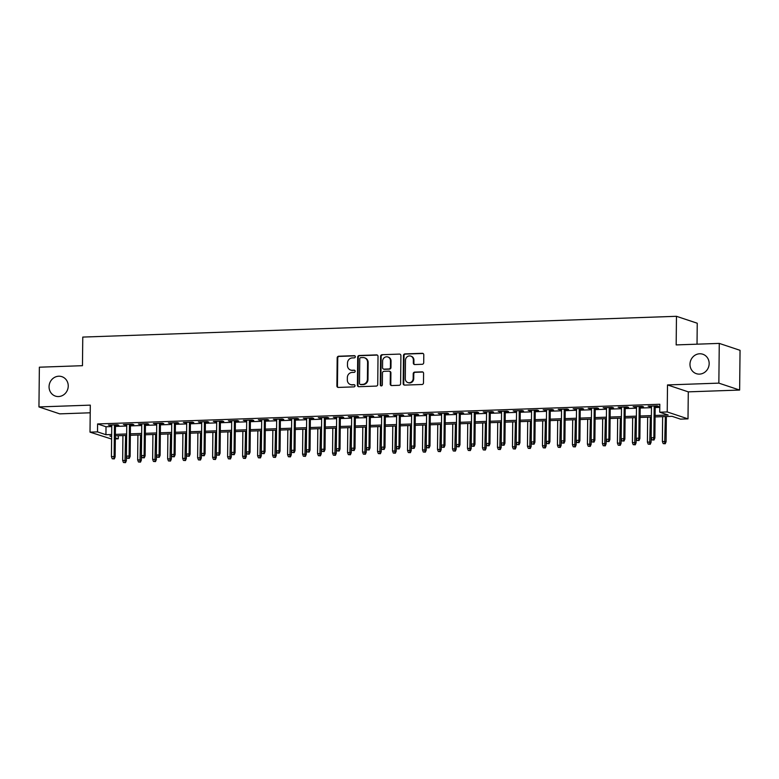 <?xml version="1.0" encoding="UTF-8"?>
<svg xmlns="http://www.w3.org/2000/svg" width="779" height="779" viewBox="0 0 779 779"><rect width="100%" height="100%" fill="white"/><g stroke="black" fill="none" stroke-linecap="round" stroke-linejoin="round"><path stroke-width="1.17" d="M355.321 356.733A1.1 1.022 -71.6 0 0 354.309 355.672L338.67 356.227A1.568 1.461 -71.6 0 0 337.18 357.834L336.888 385.917A1.568 1.461 -71.6 0 0 338.339 387.426L353.978 386.871A1.1 1.022 -71.6 0 0 354.338 384.738A1.1 1.022 -71.6 0 0 354.007 384.69L351.981 384.758A5.025 4.674 -71.6 0 1 347.327 379.938L347.346 377.591A5.025 4.674 -71.6 0 1 352.108 372.44L354.133 372.362A1.1 1.022 -71.6 0 0 354.494 370.229A1.1 1.022 -71.6 0 0 354.153 370.181L352.127 370.249A5.025 4.674 -71.6 0 1 347.473 365.429L347.502 363.092A5.025 4.674 -71.6 0 1 352.264 357.931L354.279 357.863A1.1 1.022 -71.6 0 0 355.321 356.733M354.912 355.867A1.1 1.022 -71.6 0 0 354.864 355.867L339.235 356.412A1.568 1.461 -71.6 0 0 337.745 358.019L337.453 386.102A1.568 1.461 -71.6 0 0 338.154 387.416M354.601 384.875A1.1 1.022 -71.6 0 0 354.562 384.875L351.981 384.758M354.153 370.181L354.718 370.366A1.1 1.022 -71.6 0 0 354.718 370.366L352.127 370.249M689.98 364.28A10.244 9.523 -71.6 0 0 696.329 373.667A10.244 9.523 -71.6 0 0 709.163 363.608A10.244 9.523 -71.6 0 0 702.814 354.231A10.244 9.523 -71.6 0 0 689.98 364.28M49.058 386.725A10.244 9.523 -71.6 0 0 55.406 396.102A10.244 9.523 -71.6 0 0 68.24 386.053A10.244 9.523 -71.6 0 0 61.892 376.666A10.244 9.523 -71.6 0 0 49.058 386.725M422.218 364.29A1.568 1.461 -71.6 0 0 423.708 362.683L423.786 354.805A1.568 1.461 -71.6 0 0 422.335 353.296L404.963 353.9A1.568 1.461 -71.6 0 0 403.483 355.516L403.181 383.589A1.568 1.461 -71.6 0 0 404.642 385.099L422.004 384.495A1.568 1.461 -71.6 0 0 423.494 382.878L423.591 373.365A1.568 1.461 -71.6 0 0 422.14 371.856L414.701 372.119A1.568 1.461 -71.6 0 0 413.221 373.725L413.172 378.448A4.207 3.905 -71.6 0 1 407.904 382.577A4.207 3.905 -71.6 0 1 405.294 378.721L405.489 360.239A4.207 3.905 -71.6 0 1 410.757 356.11A4.207 3.905 -71.6 0 1 413.357 359.966L413.328 363.043A1.568 1.461 -71.6 0 0 414.788 364.553L422.218 364.29M719.27 343.403L740.05 350.326L739.631 390.055L718.851 383.132L719.27 343.403L676.172 344.912L676.464 316.303L82.769 337.083L82.467 365.692L39.369 367.201L38.95 406.93L90.296 405.138L90.013 432.15L97.511 431.887L97.599 423.942L659.813 404.262L659.725 412.208L667.223 411.945L688.003 418.868L680.505 419.131L672.082 416.327L655.081 416.921M718.851 383.132L667.506 384.933L667.223 411.945M378.019 356.402A1.568 1.461 -71.6 0 0 376.569 354.893L359.197 355.506A1.568 1.461 -71.6 0 0 357.707 357.113L357.415 385.196A1.568 1.461 -71.6 0 0 358.876 386.705L376.238 386.092A1.568 1.461 -71.6 0 0 377.727 384.485L378.019 356.402M382.08 354.708L399.452 354.094A1.568 1.461 -71.6 0 1 400.903 355.604L400.61 383.687A1.568 1.461 -71.6 0 1 399.121 385.293L391.691 385.556A1.568 1.461 -71.6 0 1 390.23 384.047L390.357 372.654A1.568 1.461 -71.6 0 0 388.896 371.155L383.969 371.32A1.568 1.461 -71.6 0 0 382.479 372.937L382.353 384.787A1.1 1.022 -71.6 0 1 380.98 385.868A1.1 1.022 -71.6 0 1 380.298 384.865L380.59 356.315A1.568 1.461 -71.6 0 1 382.08 354.708L399.452 354.094M38.95 406.93L59.73 413.863L90.218 412.792M115.467 425.334L118.817 425.217L117.405 424.75L108.417 425.061L111.757 425.461M130.463 424.808L133.803 424.691L132.401 424.224L123.403 424.536L126.743 424.945M145.449 424.282L148.799 424.166L147.397 423.698L138.399 424.019L141.739 424.419M160.445 423.757L163.794 423.64L162.383 423.172L153.395 423.494L156.735 423.893M175.441 423.231L178.78 423.114L177.378 422.646L168.381 422.968L171.721 423.367M190.427 422.715L193.776 422.598L192.374 422.121L183.377 422.442L186.717 422.841M205.422 422.189L208.772 422.072L207.36 421.605L198.372 421.916L201.712 422.315M220.418 421.663L223.758 421.546L222.356 421.079L213.358 421.39L216.698 421.79M235.404 421.137L238.754 421.02L237.352 420.553L228.354 420.864L231.694 421.264M250.4 420.611L253.74 420.494L252.338 420.027L243.35 420.339L246.69 420.738M265.396 420.085L268.736 419.969L267.333 419.501L258.336 419.813L261.676 420.212M280.382 419.56L283.731 419.443L282.329 418.975L273.332 419.287L276.672 419.696M295.377 419.034L298.717 418.917L297.315 418.45L288.318 418.771L291.667 419.17M310.373 418.508L313.713 418.391L312.311 417.924L303.313 418.245L306.653 418.644M325.359 417.982L328.709 417.865L327.307 417.398L318.309 417.719L321.649 418.119M340.355 417.466L343.695 417.349L342.293 416.872L333.295 417.193L336.635 417.593M355.341 416.94L358.691 416.823L357.288 416.356L348.291 416.668L351.631 417.067M370.337 416.414L373.686 416.298L372.284 415.83L363.287 416.142L366.627 416.541M385.332 415.889L388.672 415.772L387.27 415.304L378.273 415.616L381.613 416.015M400.318 415.363L403.668 415.246L402.266 414.779L393.268 415.09L396.608 415.489M415.314 414.837L418.664 414.72L417.252 414.253L408.264 414.564L411.604 414.964M430.31 414.311L433.65 414.194L432.248 413.727L423.25 414.038L426.59 414.447M445.296 413.785L448.646 413.668L447.243 413.201L438.246 413.522L441.586 413.922M460.292 413.26L463.641 413.143L462.229 412.675L453.242 412.997L456.582 413.396M475.287 412.734L478.627 412.617L477.225 412.149L468.228 412.471L471.568 412.87M490.273 412.218L493.623 412.101L492.221 411.624L483.223 411.945L486.563 412.344M505.269 411.692L508.619 411.575L507.207 411.108L498.219 411.419L501.559 411.818M520.265 411.166L523.605 411.049L522.203 410.582L513.205 410.893L516.545 411.293M535.251 410.64L538.601 410.523L537.198 410.056L528.201 410.367L531.541 410.767M550.247 410.114L553.596 409.997L552.184 409.53L543.197 409.842L546.537 410.241M565.242 409.588L568.582 409.472L567.18 409.004L558.183 409.316L561.523 409.715M580.228 409.063L583.578 408.946L582.176 408.478L573.178 408.79L576.518 409.199M595.224 408.537L598.574 408.42L597.162 407.953L588.174 408.274L591.514 408.673M610.22 408.011L613.56 407.894L612.158 407.427L603.16 407.748L606.5 408.147M625.206 407.485L628.556 407.368L627.153 406.901L618.156 407.222L621.496 407.621M640.202 406.969L643.542 406.852L642.139 406.375L633.152 406.696L636.492 407.096M97.599 423.942L106.022 426.756L111.738 426.551M115.458 426.425L126.734 426.025M130.444 425.899L141.729 425.5M145.439 425.373L156.715 424.974M160.435 424.847L171.711 424.448M175.421 424.321L186.707 423.922M190.417 423.795L201.693 423.406M205.413 423.27L216.689 422.88M220.399 422.744L231.684 422.354M235.394 422.218L246.67 421.828M250.39 421.702L261.666 421.303M265.376 421.176L276.662 420.777M280.372 420.65L291.648 420.251M295.368 420.124L306.644 419.725M310.354 419.599L321.639 419.199M325.349 419.073L336.625 418.674M340.345 418.547L351.621 418.157M355.331 418.021L366.617 417.632M370.327 417.495L381.603 417.106M385.323 416.969L396.599 416.58M400.309 416.453L411.594 416.054M415.304 415.928L426.58 415.528M430.3 415.402L441.576 415.003M445.286 414.876L456.572 414.477M460.282 414.35L471.558 413.951M475.278 413.824L486.554 413.435M490.264 413.298L501.54 412.909M505.259 412.773L516.535 412.383M520.245 412.247L531.531 411.857M535.241 411.721L546.517 411.331M550.237 411.205L561.513 410.806M565.223 410.679L576.509 410.28M580.219 410.153L591.495 409.754M595.214 409.627L606.49 409.228M610.2 409.102L621.486 408.702M625.196 408.576L636.472 408.186M640.192 408.05L651.468 407.66M655.178 407.524L659.774 407.368M655.197 406.443L658.537 406.326L657.135 405.859L648.138 406.171L651.478 406.57M697.03 344.182L697.244 323.227L676.464 316.303M667.506 384.933L688.285 391.856L739.631 390.055M688.285 391.856L688.003 418.868M118.32 435.714L118.291 438.82L115.321 438.918M111.611 439.054L90.013 432.15M655.1 415.47L668.148 415.012L659.725 412.208M97.511 431.887L105.934 434.701L111.66 434.497M115.37 434.37L126.656 433.971M130.366 433.845L141.642 433.445M145.361 433.319L156.637 432.92M160.347 432.793L171.633 432.394M175.343 432.267L186.619 431.878M190.339 431.741L201.615 431.352M205.325 431.215L216.611 430.826M220.321 430.69L231.597 430.3M235.316 430.164L246.592 429.774M250.302 429.648L261.578 429.248M265.298 429.122L276.574 428.723M280.284 428.596L291.57 428.197M295.28 428.07L306.556 427.671M310.276 427.544L321.552 427.145M325.262 427.019L336.547 426.629M340.257 426.493L351.533 426.103M355.253 425.967L366.529 425.577M370.239 425.441L381.525 425.052M385.235 424.915L396.511 424.526M400.231 424.399L411.507 424M415.217 423.873L426.502 423.474M430.212 423.348L441.489 422.948M445.208 422.822L456.484 422.422M460.194 422.296L471.48 421.897M475.19 421.77L486.466 421.381M490.186 421.244L501.462 420.855M505.172 420.718L516.458 420.329M520.168 420.193L531.444 419.803M535.163 419.667L546.439 419.277M550.149 419.151L561.435 418.751M565.145 418.625L576.421 418.226M580.141 418.099L591.417 417.7M595.127 417.573L606.413 417.174M610.123 417.047L621.399 416.648M625.118 416.522L636.394 416.132M640.104 415.996L651.38 415.606M111.64 435.948L109.868 436.006L111.64 436.6M115.341 437.827L118.291 438.82M648.196 444.137L650.261 444.273L648.196 444.137L647.398 442.024L651.098 442.258L651.371 417.047L640.095 417.447M633.2 444.663L635.265 444.799L633.2 444.663L632.402 442.54L636.112 442.784L636.375 417.573L625.099 417.972M618.214 445.189L620.269 445.325L618.214 445.189L617.406 443.066L621.116 443.309L621.379 418.099L610.103 418.498M603.219 445.715L605.283 445.851L603.219 445.715L602.42 443.592L606.12 443.835L606.393 418.625L595.117 419.024M588.223 446.24L590.287 446.377L588.223 446.24L587.424 444.118L591.134 444.361L591.397 419.151L580.121 419.55M573.237 446.766L575.291 446.903L573.237 446.766L572.429 444.643L576.139 444.887L576.402 419.677L565.126 420.066M558.241 447.292L560.305 447.419L558.241 447.292L557.443 445.169L561.153 445.413L561.416 420.202L550.14 420.592M543.245 447.818L545.31 447.944L543.245 447.818L542.447 445.695L546.157 445.939L546.42 420.728L535.144 421.118M528.259 448.334L530.314 448.47L528.259 448.334L527.451 446.221L531.161 446.464L531.424 421.254L520.148 421.643M513.264 448.86L515.328 448.996L513.264 448.86L512.465 446.747L516.175 446.99L516.438 421.78L505.162 422.169M498.268 449.386L500.332 449.522L498.268 449.386L497.469 447.273L501.179 447.506L501.442 422.296L490.166 422.695M483.282 449.911L485.336 450.048L483.282 449.911L482.474 447.789L486.184 448.032L486.447 422.822L475.171 423.221M468.286 450.437L470.35 450.574L468.286 450.437L467.488 448.314L471.198 448.558L471.461 423.348L460.185 423.747M453.29 450.963L455.355 451.099L453.29 450.963L452.492 448.84L456.202 449.084L456.465 423.873L445.189 424.273M441.479 424.399L430.193 424.798M423.309 452.015L425.373 452.151L423.309 452.015L422.51 449.892L426.22 450.135L426.483 424.925L415.207 425.315M408.313 452.541L410.377 452.667L408.313 452.541L407.514 450.418L411.224 450.661L411.487 425.451L400.211 425.84M393.327 453.066L395.381 453.193L393.327 453.066L392.519 450.944L396.229 451.187L396.492 425.977L385.225 426.366M378.331 453.582L380.395 453.719L378.331 453.582L377.533 451.469L381.243 451.713L381.506 426.502L370.229 426.892M363.345 454.108L365.4 454.245L363.345 454.108L362.537 451.995L366.247 452.239L366.51 427.019L355.234 427.418M348.349 454.634L350.404 454.77L348.349 454.634L347.541 452.521L351.251 452.755L351.514 427.544L340.248 427.944M333.354 455.16L335.418 455.296L333.354 455.16L332.555 453.037L336.265 453.281L336.528 428.07L325.252 428.469M318.368 455.686L320.422 455.822L318.368 455.686L317.559 453.563L321.269 453.806L321.532 428.596L310.256 428.995M303.372 456.212L305.436 456.348L303.372 456.212L302.564 454.089L306.274 454.332L306.546 429.122L295.27 429.521M288.376 456.737L290.44 456.874L288.376 456.737L287.578 454.615L291.288 454.858L291.55 429.648L280.274 430.047M273.39 457.263L275.445 457.4L273.39 457.263L272.582 455.14L276.292 455.384L276.555 430.174L265.279 430.563M258.394 457.789L260.459 457.916L258.394 457.789L257.586 455.666L261.296 455.91L261.569 430.699L250.293 431.089M243.399 458.315L245.463 458.442L243.399 458.315L242.6 456.192L246.31 456.436L246.573 431.225L235.297 431.615M231.587 431.751L220.301 432.141M213.417 459.357L215.481 459.493L213.417 459.357L212.618 457.244L216.319 457.487L216.591 432.267L205.315 432.666M198.421 459.883L200.485 460.019L198.421 459.883L197.623 457.77L201.333 458.003L201.595 432.793L190.319 433.192M183.435 460.408L185.49 460.545L183.435 460.408L182.627 458.286L186.337 458.529L186.6 433.319L175.324 433.718M168.439 460.934L170.504 461.071L168.439 460.934L167.641 458.812L171.351 459.055L171.614 433.845L160.338 434.244M153.444 461.46L155.508 461.596L153.444 461.46L152.645 459.337L156.355 459.581L156.618 434.37L145.342 434.77M138.458 461.986L140.512 462.122L138.458 461.986L137.649 459.863L141.359 460.107L141.622 434.896L130.346 435.295M123.462 462.512L125.526 462.648L123.462 462.512L122.663 460.389L126.373 460.632L126.636 435.422L115.36 435.812M106.022 426.756L105.934 434.701M109.82 425.529L109.82 425.013M124.806 425.003L124.815 424.487M139.801 424.487L139.811 423.961M154.797 423.961L154.797 423.445M169.783 423.435L169.793 422.919M184.779 422.909L184.789 422.393M199.775 422.384L199.775 421.867M214.761 421.858L214.77 421.342M229.756 421.332L229.766 420.816M244.752 420.806L244.752 420.29M259.738 420.28L259.748 419.764M274.734 419.754L274.744 419.238M289.73 419.238L289.73 418.712M304.716 418.712L304.725 418.196M319.711 418.187L319.721 417.671M334.707 417.661L334.707 417.145M349.693 417.135L349.703 416.619M364.689 416.609L364.689 416.093M379.685 416.083L379.685 415.567M394.671 415.558L394.68 415.041M409.666 415.032L409.666 414.516M424.662 414.506L424.662 413.99M439.648 413.99L439.658 413.464M454.644 413.464L454.644 412.948M469.63 412.938L469.64 412.422M484.626 412.412L484.635 411.896M499.621 411.887L499.621 411.37M514.607 411.361L514.617 410.845M529.603 410.835L529.613 410.319M544.599 410.309L544.599 409.793M559.585 409.783L559.595 409.267M574.581 409.257L574.59 408.741M589.576 408.741L589.576 408.215M604.562 408.215L604.572 407.699M619.558 407.69L619.568 407.174M634.554 407.164L634.554 406.648M649.54 406.638L649.55 406.122M350.589 370.035L351.154 370.22A5.025 4.674 -71.6 0 0 352.692 370.444M350.443 384.544L350.998 384.729A5.025 4.674 -71.6 0 0 352.536 384.953M377.318 355.088A1.568 1.461 -71.6 0 0 377.124 355.088L359.762 355.691A1.568 1.461 -71.6 0 0 358.272 357.308L357.98 385.381A1.568 1.461 -71.6 0 0 358.681 386.696M360.794 357.629A1.1 1.022 -71.6 0 0 359.752 358.759L359.499 383.404A1.1 1.022 -71.6 0 0 360.511 384.466L362.644 384.388A5.025 4.674 -71.6 0 0 367.406 379.227L367.591 362.381A5.025 4.674 -71.6 0 0 362.926 357.561L360.794 357.629M360.18 384.417L360.735 384.602A1.1 1.022 -71.6 0 0 361.076 384.651L360.511 384.466M364.465 357.775L365.03 357.96A5.025 4.674 -71.6 0 1 368.146 362.576L367.97 379.422A5.025 4.674 -71.6 0 1 363.209 384.573L361.076 384.651M389.383 371.223L389.938 371.408A1.568 1.461 -71.6 0 1 390.912 372.849L390.795 384.232A1.568 1.461 -71.6 0 0 391.496 385.547M382.645 354.893A1.568 1.461 -71.6 0 0 381.155 356.5L380.853 385.05A1.1 1.022 -71.6 0 0 381.272 385.917M390.474 360.843A4.207 3.905 -71.6 0 0 387.874 356.996A4.207 3.905 -71.6 0 0 382.606 361.115L382.538 367.63A1.568 1.461 -71.6 0 0 383.989 369.139L388.925 368.964A1.568 1.461 -71.6 0 0 390.406 367.357L390.474 360.843L391.039 361.028A4.207 3.905 -71.6 0 0 388.429 357.181L387.874 356.996M383.511 369.071L384.076 369.256A1.568 1.461 -71.6 0 0 384.553 369.324L383.989 369.139M391.039 361.028L390.97 367.542A1.568 1.461 -71.6 0 1 389.481 369.149L384.553 369.324M410.757 356.11L411.312 356.295A4.207 3.905 -71.6 0 1 413.922 360.151L413.892 363.228A1.568 1.461 -71.6 0 0 414.594 364.543M407.904 382.577L408.459 382.762A4.207 3.905 -71.6 0 0 413.727 378.633L413.172 378.448M422.89 372.05A1.568 1.461 -71.6 0 0 422.695 372.041L415.265 372.304A1.568 1.461 -71.6 0 0 413.776 373.92L413.727 378.633M423.085 353.491A1.568 1.461 -71.6 0 0 422.89 353.481L405.528 354.085A1.568 1.461 -71.6 0 0 404.038 355.701L403.746 383.784A1.568 1.461 -71.6 0 0 404.447 385.099M124.961 462.453L125.614 435.461M122.663 460.389L122.916 435.549M126.373 460.632L125.526 462.648M113.734 458.714L112.234 458.763L114.289 458.899L113.734 458.714L114.124 456.552L111.426 456.65L111.757 424.945M114.455 424.857L114.124 456.552L115.136 456.883L115.477 424.818M114.289 458.899L115.136 456.883M111.426 456.65L112.234 458.763M139.957 461.928L140.609 434.935M137.649 459.863L137.912 435.023M141.359 460.107L140.512 462.122M154.943 461.411L155.605 434.409M152.645 459.337L152.908 434.497M156.355 459.581L155.508 461.596M169.939 460.886L170.591 433.884M167.641 458.812L167.894 433.981M171.351 459.055L170.504 461.071M184.935 460.36L185.587 433.358M182.627 458.286L182.89 433.455M186.337 458.529L185.49 460.545M128.72 458.188L127.22 458.237L129.285 458.373L128.72 458.188L129.119 456.027L126.422 456.124L126.753 424.419M129.45 424.331L129.119 456.027L130.132 456.367L130.463 424.292M129.285 458.373L130.132 456.367M126.422 456.124L127.22 458.237M143.716 457.663L142.216 457.711L144.281 457.848L143.716 457.663L144.115 455.501L141.408 455.598L141.749 423.893M144.446 423.805L144.115 455.501L145.118 455.842L145.459 423.766M144.281 457.848L145.118 455.842M141.408 455.598L142.216 457.711M158.702 457.137L157.212 457.195L159.267 457.322L158.702 457.137L159.101 454.975L156.404 455.072L156.735 423.377M159.432 423.279L159.101 454.975L160.114 455.316L160.455 423.24M159.267 457.322L160.114 455.316M156.404 455.072L157.212 457.195M173.698 456.611L172.198 456.669L174.262 456.796L173.698 456.611L174.097 454.449L171.399 454.547L171.731 422.851M174.428 422.754L174.097 454.449L175.109 454.79L175.441 422.715M174.262 456.796L175.109 454.79M171.399 454.547L172.198 456.669M199.921 459.834L200.583 432.832M197.623 457.77L197.885 432.929M201.333 458.003L200.485 460.019M188.693 456.085L187.194 456.143L189.248 456.28L188.693 456.085L189.093 453.923L186.385 454.021L186.717 422.325M189.424 422.228L189.093 453.923L190.095 454.264L190.436 422.189M189.248 456.28L190.095 454.264M186.385 454.021L187.194 456.143M214.916 459.308L215.569 432.306M212.618 457.244L212.871 432.403M216.319 457.487L215.481 459.493M203.679 455.559L202.18 455.618L204.244 455.754L203.679 455.559L204.079 453.397L201.381 453.495L201.712 421.799M204.41 421.702L204.079 453.397L205.091 453.738L205.422 421.673M204.244 455.754L205.091 453.738M201.381 453.495L202.18 455.618M228.413 458.831L230.467 458.967L228.413 458.831L227.604 456.718L231.314 456.961L231.577 431.751M229.912 458.782L230.565 431.78M227.604 456.718L227.867 431.878M231.314 456.961L230.467 458.967M218.675 455.043L217.175 455.092L219.24 455.228L218.675 455.043L219.074 452.881L216.377 452.969L216.708 421.273M219.405 421.176L219.074 452.881L220.087 453.212L220.418 421.147M219.24 455.228L220.087 453.212M216.377 452.969L217.175 455.092M244.898 458.256L245.56 431.254M242.6 456.192L242.863 431.352M246.31 456.436L245.463 458.442M233.671 454.517L232.171 454.566L234.226 454.702L233.671 454.517L234.06 452.356L231.363 452.443L231.694 420.748M234.401 420.65L234.06 452.356L235.073 452.687L235.414 420.621M234.226 454.702L235.073 452.687M231.363 452.443L232.171 454.566M259.894 457.731L260.546 430.729M257.586 455.666L257.849 430.826M261.296 455.91L260.459 457.916M248.657 453.991L247.157 454.04L249.222 454.176L248.657 453.991L249.056 451.83L246.359 451.917L246.69 420.222M249.387 420.124L249.056 451.83L250.069 452.161L250.4 420.095M249.222 454.176L250.069 452.161M246.359 451.917L247.157 454.04M274.89 457.205L275.542 430.212M272.582 455.14L272.845 430.3M276.292 455.384L275.445 457.4M263.653 453.466L262.153 453.514L264.217 453.651L263.653 453.466L264.052 451.304L261.354 451.401L261.686 419.696M264.383 419.608L264.052 451.304L265.064 451.635L265.396 419.569M264.217 453.651L265.064 451.635M261.354 451.401L262.153 453.514M289.876 456.679L290.538 429.687M287.578 454.615L287.841 429.774M291.288 454.858L290.44 456.874M278.648 452.94L277.149 452.988L279.203 453.125L278.648 452.94L279.038 450.778L276.341 450.875L276.672 419.17M279.379 419.083L279.038 450.778L280.05 451.119L280.391 419.044M279.203 453.125L280.05 451.119M276.341 450.875L277.149 452.988M304.871 456.163L305.524 429.161M302.564 454.089L302.827 429.248M306.274 454.332L305.436 456.348M293.634 452.414L292.135 452.463L294.199 452.599L293.634 452.414L294.034 450.252L291.336 450.35L291.667 418.644M294.365 418.557L294.034 450.252L295.046 450.593L295.377 418.518M294.199 452.599L295.046 450.593M291.336 450.35L292.135 452.463M308.63 451.888L307.13 451.947L309.195 452.073L308.63 451.888L309.029 449.726L306.332 449.824L306.663 418.128M309.36 418.031L309.029 449.726L310.042 450.067L310.373 417.992M309.195 452.073L310.042 450.067M306.332 449.824L307.13 451.947M323.626 451.362L322.126 451.421L324.181 451.547L323.626 451.362L324.015 449.201L321.318 449.298L321.649 417.602M324.356 417.505L324.015 449.201L325.028 449.541L325.369 417.466M324.181 451.547L325.028 449.541M321.318 449.298L322.126 451.421M319.867 455.637L320.52 428.635M317.559 453.563L317.822 428.732M321.269 453.806L320.422 455.822M334.853 455.111L335.515 428.109M332.555 453.037L332.808 428.207M336.265 453.281L335.418 455.296M349.849 454.585L350.501 427.583M347.541 452.521L347.804 427.681M351.251 452.755L350.404 454.77M338.612 450.837L337.112 450.895L339.177 451.031L338.612 450.837L339.011 448.675L336.314 448.772L336.645 417.077M339.342 416.979L339.011 448.675L340.024 449.016L340.355 416.94M339.177 451.031L340.024 449.016M336.314 448.772L337.112 450.895M364.835 454.06L365.497 427.058M362.537 451.995L362.8 427.155M366.247 452.239L365.4 454.245M353.608 450.311L352.108 450.369L354.172 450.505L353.608 450.311L354.007 448.149L351.31 448.246L351.641 416.551M354.338 416.453L354.007 448.149L355.02 448.49L355.351 416.424M354.172 450.505L355.02 448.49M351.31 448.246L352.108 450.369M379.831 453.534L380.493 426.532M377.533 451.469L377.786 426.629M381.243 451.713L380.395 453.719M368.603 449.795L367.104 449.843L369.158 449.98L368.603 449.795L368.993 447.633L366.296 447.721L366.627 416.025M369.324 415.928L368.993 447.633L370.006 447.964L370.346 415.898M369.158 449.98L370.006 447.964M366.296 447.721L367.104 449.843M394.826 453.008L395.479 426.006M392.519 450.944L392.782 426.103M396.229 451.187L395.381 453.193M383.589 449.269L382.09 449.317L384.154 449.454L383.589 449.269L383.989 447.107L381.291 447.195L381.622 415.499M384.32 415.402L383.989 447.107L385.001 447.438L385.332 415.373M384.154 449.454L385.001 447.438M381.291 447.195L382.09 449.317M409.812 452.482L410.475 425.48M407.514 450.418L407.777 425.577M411.224 450.661L410.377 452.667M398.585 448.743L397.086 448.792L399.15 448.928L398.585 448.743L398.984 446.581L396.287 446.669L396.618 414.973M399.315 414.876L398.984 446.581L399.987 446.912L400.328 414.847M399.15 448.928L399.987 446.912M396.287 446.669L397.086 448.792M424.808 451.956L425.47 424.964M422.51 449.892L422.763 425.052M426.22 450.135L425.373 452.151M413.581 448.217L412.081 448.266L414.136 448.402L413.581 448.217L413.97 446.055L411.273 446.153L411.604 414.447M414.301 414.36L413.97 446.055L414.983 446.386L415.324 414.321M414.136 448.402L414.983 446.386M411.273 446.153L412.081 448.266M438.304 451.489L440.359 451.625L438.304 451.489L437.496 449.366L441.206 449.61L441.469 424.399M439.804 451.431L440.456 424.438M437.496 449.366L437.759 424.526M441.206 449.61L440.359 451.625M428.567 447.691L427.067 447.74L429.132 447.876L428.567 447.691L428.966 445.53L426.269 445.627L426.6 413.922M429.297 413.834L428.966 445.53L429.979 445.87L430.31 413.795M429.132 447.876L429.979 445.87M426.269 445.627L427.067 447.74M454.79 450.914L455.452 423.912M452.492 448.84L452.755 424M456.202 449.084L455.355 451.099M443.563 447.165L442.063 447.214L444.127 447.35L443.563 447.165L443.962 445.004L441.265 445.101L441.596 413.396M444.293 413.308L443.962 445.004L444.965 445.345L445.306 413.269M444.127 447.35L444.965 445.345M441.265 445.101L442.063 447.214M469.786 450.389L470.448 423.387M467.488 448.314L467.741 423.484M471.198 448.558L470.35 450.574M484.781 449.863L485.434 422.861M482.474 447.789L482.737 422.958M486.184 448.032L485.336 450.048M499.767 449.337L500.43 422.335M497.469 447.273L497.732 422.432M501.179 447.506L500.332 449.522M458.558 446.64L457.059 446.698L459.113 446.825L458.558 446.64L458.948 444.478L456.251 444.575L456.582 412.88M459.279 412.782L458.948 444.478L459.961 444.819L460.301 412.743M459.113 446.825L459.961 444.819M456.251 444.575L457.059 446.698M473.544 446.114L472.045 446.172L474.109 446.299L473.544 446.114L473.944 443.952L471.246 444.049L471.577 412.354M474.275 412.257L473.944 443.952L474.956 444.293L475.287 412.218M474.109 446.299L474.956 444.293M471.246 444.049L472.045 446.172M488.54 445.588L487.041 445.646L489.105 445.783L488.54 445.588L488.939 443.426L486.232 443.524L486.573 411.828M489.27 411.731L488.939 443.426L489.942 443.767L490.283 411.692M489.105 445.783L489.942 443.767M486.232 443.524L487.041 445.646M514.763 448.811L515.416 421.809M512.465 446.747L512.718 421.906M516.175 446.99L515.328 448.996M503.536 445.062L502.036 445.121L504.091 445.257L503.536 445.062L503.925 442.9L501.228 442.998L501.559 411.302M504.256 411.205L503.925 442.9L504.938 443.241L505.279 411.176M504.091 445.257L504.938 443.241M501.228 442.998L502.036 445.121M529.759 448.285L530.411 421.283M527.451 446.221L527.714 421.381M531.161 446.464L530.314 448.47M518.522 444.546L517.022 444.595L519.087 444.731L518.522 444.546L518.921 442.384L516.224 442.472L516.555 410.776M519.252 410.679L518.921 442.384L519.934 442.715L520.265 410.65M519.087 444.731L519.934 442.715M516.224 442.472L517.022 444.595M544.745 447.759L545.407 420.757M542.447 445.695L542.71 420.855M546.157 445.939L545.31 447.944M533.518 444.02L532.018 444.069L534.082 444.205L533.518 444.02L533.917 441.859L531.21 441.946L531.551 410.251M534.248 410.153L533.917 441.859L534.92 442.19L535.261 410.124M534.082 444.205L534.92 442.19M531.21 441.946L532.018 444.069M559.741 447.234L560.393 420.232M557.443 445.169L557.696 420.329M561.153 445.413L560.305 447.419M548.504 443.494L547.014 443.543L549.068 443.679L548.504 443.494L548.903 441.333L546.206 441.42L546.537 409.725M549.234 409.627L548.903 441.333L549.916 441.664L550.256 409.598M549.068 443.679L549.916 441.664M546.206 441.42L547.014 443.543M574.736 446.708L575.389 419.715M572.429 444.643L572.692 419.803M576.139 444.887L575.291 446.903M589.722 446.182L590.385 419.19M587.424 444.118L587.687 419.277M591.134 444.361L590.287 446.377M604.718 445.666L605.371 418.664M602.42 443.592L602.673 418.751M606.12 443.835L605.283 445.851M563.499 442.969L562 443.017L564.064 443.154L563.499 442.969L563.899 440.807L561.201 440.904L561.532 409.199M564.23 409.111L563.899 440.807L564.911 441.138L565.242 409.072M564.064 443.154L564.911 441.138M561.201 440.904L562 443.017M578.495 442.443L576.996 442.491L579.05 442.628L578.495 442.443L578.894 440.281L576.187 440.378L576.518 408.673M579.225 408.586L578.894 440.281L579.897 440.622L580.238 408.547M579.05 442.628L579.897 440.622M576.187 440.378L576.996 442.491M593.481 441.917L591.982 441.966L594.046 442.102L593.481 441.917L593.88 439.755L591.183 439.853L591.514 408.157M594.211 408.06L593.88 439.755L594.893 440.096L595.224 408.021M594.046 442.102L594.893 440.096M591.183 439.853L591.982 441.966M619.714 445.14L620.366 418.138M617.406 443.066L617.669 418.235M621.116 443.309L620.269 445.325M608.477 441.391L606.977 441.45L609.042 441.576L608.477 441.391L608.876 439.229L606.179 439.327L606.51 407.631M609.207 407.534L608.876 439.229L609.889 439.57L610.22 407.495M609.042 441.576L609.889 439.57M606.179 439.327L606.977 441.45M634.7 444.614L635.362 417.612M632.402 442.54L632.665 417.71M636.112 442.784L635.265 444.799M623.473 440.865L621.973 440.924L624.028 441.05L623.473 440.865L623.862 438.704L621.165 438.801L621.496 407.105M624.203 407.008L623.862 438.704L624.875 439.044L625.216 406.969M624.028 441.05L624.875 439.044M621.165 438.801L621.973 440.924M649.696 444.088L650.348 417.086M647.398 442.024L647.651 417.184M651.098 442.258L650.261 444.273M638.459 440.339L636.959 440.398L639.023 440.534L638.459 440.339L638.858 438.178L636.161 438.275L636.492 406.58M639.189 406.482L638.858 438.178L639.871 438.519L640.202 406.443M639.023 440.534L639.871 438.519M636.161 438.275L636.959 440.398M663.192 443.611L665.247 443.748L663.192 443.611L662.384 441.498L666.094 441.742L666.357 416.531M664.691 443.563L665.344 416.561M662.384 441.498L662.647 416.658M666.094 441.742L665.247 443.748M653.454 439.814L651.955 439.872L654.019 440.008L653.454 439.814L653.854 437.652L651.156 437.749L651.487 406.054M654.185 405.956L653.854 437.652L654.866 437.993L655.197 405.927M654.019 440.008L654.866 437.993M651.156 437.749L651.955 439.872M354.864 355.867L354.309 355.672M354.562 384.875L354.007 384.69M337.453 386.102L336.888 385.917M337.745 358.019L337.18 357.834M339.235 356.412L338.67 356.227M357.98 385.381L357.415 385.196M358.272 357.308L357.707 357.113M359.762 355.691L359.197 355.506M377.124 355.088L376.569 354.893M363.209 384.573L362.644 384.388M367.97 379.422L367.406 379.227M368.146 362.576L367.591 362.381M390.795 384.232L390.23 384.047M390.912 372.849L390.357 372.654M380.853 385.05L380.298 384.865M381.155 356.5L380.59 356.315M389.481 369.149L388.925 368.964M390.97 367.542L390.406 367.357M413.892 363.228L413.328 363.043M413.922 360.151L413.357 359.966M413.776 373.92L413.221 373.725M415.265 372.304L414.701 372.119M422.695 372.041L422.14 371.856M403.746 383.784L403.181 383.589M404.038 355.701L403.483 355.516M405.528 354.085L404.963 353.9M422.89 353.481L422.335 353.296"/></g></svg>
